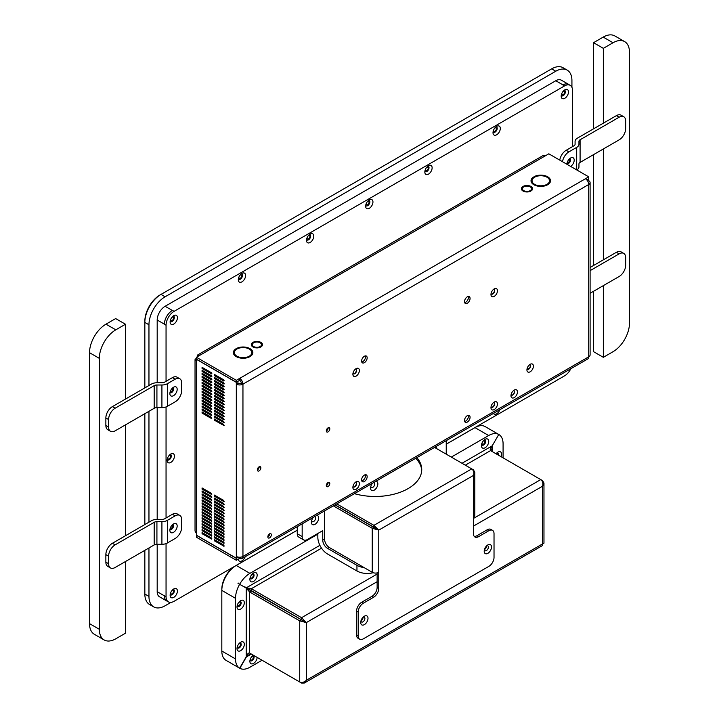 <?xml version="1.0" encoding="UTF-8"?>
<svg xmlns="http://www.w3.org/2000/svg" width="719" height="719" viewBox="0 0 719 719"><rect width="100%" height="100%" fill="white"/><g stroke="black" fill="none" stroke-linecap="round" stroke-linejoin="round"><path stroke-width="1.08" d="M105.864 562.15L108.596 563.723A9.239 5.339 120 0 0 110.51 567.956L107.778 566.374A9.239 5.339 -60 0 1 105.864 562.15L105.864 554.601A9.239 5.339 -60 0 1 112.398 543.285L151.448 520.736A7.729 4.467 180 0 1 156.922 519.424L161.919 519.424A3.865 2.229 -0 0 0 164.651 518.776L172.416 514.283A9.239 5.339 -60 0 1 177.045 513.833L179.777 515.406A9.239 5.339 120 0 0 175.157 515.865L172.416 514.283M125.466 424.875L125.466 535.736M105.864 425.486L108.596 427.068A9.239 5.339 120 0 0 110.51 431.301L107.778 429.719A9.239 5.339 -60 0 1 105.864 425.486L105.864 417.946A9.239 5.339 -60 0 1 112.398 406.621L151.448 384.081A7.729 4.467 180 0 1 156.922 382.769L161.919 382.769A3.865 2.229 -0 0 0 164.651 382.113L172.416 377.628A9.239 5.339 -60 0 1 177.045 377.169L179.777 378.751A9.239 5.339 120 0 0 175.157 379.21L172.416 377.628M115.795 329.832A23.287 13.445 120 0 0 99.33 358.35L89.524 352.687A23.287 13.445 -60 0 1 105.99 324.17L115.795 329.832L125.466 324.242L125.466 399.081M99.33 358.35L99.33 629.287A23.287 13.445 120 0 0 104.147 639.946A23.287 13.445 120 0 0 115.795 638.796L125.466 633.205L125.466 561.53M125.466 324.242L115.66 318.58L105.99 324.17M104.147 639.946L94.351 634.284A23.287 13.445 -60 0 1 89.524 623.625L99.33 629.287M89.524 352.687L89.524 623.625M110.51 431.301A9.239 5.339 120 0 0 115.13 430.843L154.181 408.293A3.865 2.229 180 0 1 156.922 407.637L161.919 407.637A7.729 4.467 -0 0 0 167.383 406.334L175.157 401.849A9.239 5.339 120 0 0 181.691 390.525L181.691 382.984A9.239 5.339 120 0 0 179.777 378.751M112.398 406.621L115.13 408.203L154.181 385.654A3.865 2.229 180 0 1 156.922 384.998L161.919 384.998A7.729 4.467 -0 0 0 167.383 383.694L175.157 379.21M177.171 389.365A5.159 2.975 120 0 0 173.971 387.029A5.159 2.975 120 0 0 169.9 394.075A5.159 2.975 120 0 0 173.746 395.54A5.159 2.975 120 0 0 177.171 389.365M108.596 427.068L108.596 419.519L105.864 417.946M115.13 408.203A9.239 5.339 120 0 0 108.596 419.519M169.999 392.412A2.759 1.6 120 0 0 172.74 388.763A2.759 1.6 120 0 0 172.578 387.945M169.972 392.565A2.759 1.6 120 0 0 170.187 392.736A2.759 1.6 120 0 0 172.317 391.999A2.759 1.6 120 0 0 173.531 389.222A2.759 1.6 120 0 0 172.955 387.954A2.759 1.6 120 0 0 172.686 387.847M110.51 567.956A9.239 5.339 120 0 0 115.13 567.498L154.181 544.948A3.865 2.229 180 0 1 156.922 544.292L161.919 544.292A7.729 4.467 -0 0 0 167.383 542.989L175.157 538.504A9.239 5.339 120 0 0 181.691 527.18L181.691 519.639A9.239 5.339 120 0 0 179.777 515.406M112.398 543.285L115.13 544.858L154.181 522.309A3.865 2.229 180 0 1 156.922 521.661L161.919 521.661A7.729 4.467 -0 0 0 167.383 520.349L175.157 515.865M177.171 526.02A5.159 2.975 120 0 0 173.971 523.693A5.159 2.975 120 0 0 169.9 530.739A5.159 2.975 120 0 0 173.746 532.204A5.159 2.975 120 0 0 177.171 526.02M108.596 563.723L108.596 556.182L105.864 554.601M115.13 544.858A9.239 5.339 120 0 0 108.596 556.182M169.999 529.067A2.759 1.6 120 0 0 172.74 525.418A2.759 1.6 120 0 0 172.578 524.609M169.972 529.22A2.759 1.6 120 0 0 170.187 529.4A2.759 1.6 120 0 0 172.317 528.654A2.759 1.6 120 0 0 173.531 525.877A2.759 1.6 120 0 0 172.955 524.609A2.759 1.6 120 0 0 172.686 524.511M474.225 536.374A7.28 4.197 120 0 0 476.958 535.7L478.593 536.644A7.28 4.197 -60 0 1 474.953 537.003A7.28 4.197 -60 0 1 473.444 533.678L473.444 475.448L474.801 472.257L473.444 469.866L472.985 470.136M377.133 572.908L377.133 587.396L378.769 588.34A7.28 4.197 -60 0 1 373.619 597.246L363.329 603.196A7.28 4.197 120 0 0 358.188 612.103L358.188 635.875A7.28 4.197 120 0 0 359.689 639.2A7.28 4.197 120 0 0 363.329 638.84L488.884 566.356A7.28 4.197 120 0 0 494.025 557.441L494.025 533.678A7.28 4.197 120 0 0 492.524 530.343A7.28 4.197 120 0 0 488.884 530.703L487.248 529.759A7.28 4.197 -60 0 1 490.888 529.4L492.524 530.343M333.328 505.852L372.235 528.303L373.862 527.36L378.769 530.11L378.769 588.34M364.362 624.631A5.159 2.975 120 0 0 367.984 617.873A5.159 2.975 120 0 0 363.571 616.767A5.159 2.975 120 0 0 360.803 621.576A5.159 2.975 120 0 0 364.362 624.631M487.85 553.333A5.159 2.975 120 0 0 491.481 546.575A5.159 2.975 120 0 0 487.069 545.469A5.159 2.975 120 0 0 484.291 550.278A5.159 2.975 120 0 0 487.85 553.333M478.593 536.644L488.884 530.703M324.557 510.912L324.557 539.115A6.929 3.999 -120 0 0 329.464 547.599L372.235 572.297A4.62 2.669 180 0 0 378.769 572.297M373.862 527.36L334.964 504.909M372.235 572.297L372.235 528.303L378.769 530.11L373.934 525.346L373.934 527.234L335.108 504.819M473.444 469.866L471.745 468.887C473.785 470.594 474.351 472.778 473.444 475.448L378.769 530.11M474.801 472.257L474.801 515.155A4.62 2.669 180 0 1 473.444 517.042M377.133 529.166L373.934 527.234M415.735 458.273A46.573 26.891 180 0 1 421.711 470.541M434.546 447.416L471.736 468.887L373.934 525.346L336.744 503.875M354.431 493.665A46.573 26.891 -0 0 0 421.738 469.597A46.573 26.891 -0 0 0 416.867 457.617M358.188 612.103L356.552 611.159L356.552 634.931L358.188 635.875M373.619 597.246L371.993 596.303L361.693 602.252L363.329 603.196M476.958 535.7L487.248 529.759M484.48 549.478A2.759 1.6 120 0 0 485.055 550.7A2.759 1.6 120 0 0 486.43 550.556A2.759 1.6 120 0 0 488.237 548.13A2.759 1.6 120 0 0 487.815 545.91A2.759 1.6 120 0 0 486.466 546.027M486.511 546A2.759 1.6 -60 0 1 484.561 549.478A2.759 1.6 -60 0 1 484.48 549.523M360.983 620.776A2.759 1.6 120 0 0 361.558 621.998A2.759 1.6 120 0 0 362.942 621.863A2.759 1.6 120 0 0 364.749 619.427A2.759 1.6 120 0 0 364.326 617.208A2.759 1.6 120 0 0 362.978 617.324M363.023 617.297A2.759 1.6 -60 0 1 361.073 620.776A2.759 1.6 -60 0 1 360.992 620.821M371.993 596.303A7.28 4.197 120 0 0 377.133 587.396M356.552 611.159A7.28 4.197 -60 0 1 361.693 602.252M359.689 639.2L358.062 638.256A7.28 4.197 -60 0 1 356.552 634.931M317.843 533.471L317.843 537.318A13.589 7.846 60 0 0 327.451 553.954L356.957 570.994L356.957 565.332L327.451 548.3A6.651 3.838 60 0 1 322.75 540.149L324.557 539.106M297.262 526.676L297.262 533.75A7.28 4.197 120 0 0 298.771 537.084L303.67 539.915A7.28 4.197 120 0 0 307.31 539.556L322.75 530.64L322.75 540.149M356.957 565.332A14.551 8.403 -0 0 0 364.084 567.588M373.188 572.719A14.551 8.403 180 0 1 356.957 570.994M446.202 454.138A7.28 4.197 120 0 0 446.238 453.401L446.238 440.657M302.169 523.845L302.169 536.581A7.28 4.197 120 0 0 303.67 539.915M313.277 517.428A5.159 2.975 120 0 0 311.471 521.257A5.159 2.975 120 0 0 315.03 524.322A5.159 2.975 120 0 0 318.562 519.109A5.159 2.975 120 0 0 316.782 515.406M436.927 448.791A5.159 2.975 120 0 0 435.13 447.074M372.451 483.258A5.159 2.975 120 0 0 370.644 487.096A5.159 2.975 120 0 0 374.204 490.16A5.159 2.975 120 0 0 377.736 484.948A5.159 2.975 120 0 0 375.956 481.245M370.833 486.296A2.759 1.6 120 0 0 371.399 487.518A2.759 1.6 120 0 0 372.784 487.383A2.759 1.6 120 0 0 374.59 484.948A2.759 1.6 120 0 0 374.168 482.737A2.759 1.6 120 0 0 373.592 482.602M311.66 520.457A2.759 1.6 120 0 0 312.226 521.679A2.759 1.6 120 0 0 313.61 521.545A2.759 1.6 120 0 0 315.416 519.109A2.759 1.6 120 0 0 314.994 516.898A2.759 1.6 120 0 0 314.419 516.772M297.262 530.218L236.227 565.458A20.375 11.765 120 0 0 221.82 590.416L221.82 651.019A20.375 11.765 120 0 0 226.036 660.348L238.079 667.295A20.375 11.765 120 0 1 237.989 667.241L239.643 668.203L246.213 656.833C247.318 654.011 248.415 652.735 249.52 653.005L249.52 591.89L251.183 590.937L246.213 588.07L249.52 591.89L299.724 620.874L306.348 622.582L301.567 617.693L251.362 588.708L251.362 590.623L244.757 586.803M462.011 463.27L492.209 445.825L498.779 434.465L492.209 445.825C490.322 448.198 489.765 449.788 490.556 450.615L540.76 479.591C542.665 481.047 543.276 483.24 542.593 486.188L543.968 483.069L542.593 480.66L540.769 479.6M253.528 581.437A5.159 2.975 120 0 0 257.15 574.679A5.159 2.975 120 0 0 252.746 573.573A5.159 2.975 120 0 0 249.969 578.382A5.159 2.975 120 0 0 253.528 581.437M485.082 447.757A5.159 2.975 120 0 0 488.704 440.999A5.159 2.975 120 0 0 484.291 439.884A5.159 2.975 120 0 0 481.514 444.693A5.159 2.975 120 0 0 485.082 447.757M317.843 534.154L249.924 573.367A20.375 11.765 120 0 0 239.831 583.963M446.238 444.207L474.98 427.616A20.375 11.765 120 0 1 485.172 426.601L497.206 433.557A20.375 11.765 120 0 1 497.305 433.611L498.779 434.465A20.375 11.765 120 0 0 488.677 435.525L451.316 457.095M498.779 434.465L497.117 433.503A20.375 11.765 120 0 1 497.206 433.557M238.079 667.295A20.375 11.765 120 0 0 238.169 667.349L239.831 668.302L246.392 656.941L251.362 654.065L249.223 654.515L246.213 656.833L246.213 588.07L237.989 583.325A20.375 11.765 120 0 1 238.169 583.01M239.643 584.277A20.375 11.765 120 0 0 235.517 598.325L235.517 658.928A20.375 11.765 120 0 0 239.643 668.203M240.667 609.065A5.159 2.975 120 0 0 244.289 602.306A5.159 2.975 120 0 0 239.876 601.201A5.159 2.975 120 0 0 237.099 606.009A5.159 2.975 120 0 0 240.667 609.065M240.667 650.659A5.159 2.975 120 0 0 244.289 643.9A5.159 2.975 120 0 0 239.876 642.786A5.159 2.975 120 0 0 237.099 647.594A5.159 2.975 120 0 0 240.667 650.659M239.831 668.302A20.375 11.765 120 0 0 249.924 667.241L262.058 660.24M253.268 655.171A5.159 2.975 120 0 0 252.746 655.566A5.159 2.975 120 0 0 249.969 660.375A5.159 2.975 120 0 0 253.528 663.43A5.159 2.975 120 0 0 257.168 657.418M503.084 457.85L503.084 443.839A20.375 11.765 120 0 0 498.959 434.564M501.071 456.682A5.159 2.975 120 0 0 500.9 452.152A5.159 2.975 120 0 0 497.162 452.655A5.159 2.975 120 0 0 496.065 453.788M319.883 545.326L246.392 587.756L251.362 588.708L321.537 548.193M377.133 581.716L306.348 622.582L251.362 590.623M251.183 590.937L304.694 621.62M251.362 654.065L301.567 683.05L304.335 683.032L306.348 680.282C304.146 682.34 301.935 682.915 299.724 681.989L249.52 653.005M543.968 483.069L543.968 543.187L542.593 543.888L542.665 545.433L304.335 683.032M492.398 445.933L491.706 449.6L492.389 451.667L492.398 445.933M235.517 598.325L221.82 590.416L221.82 589.221A18.919 10.92 -60 0 1 235.194 566.051L236.227 565.458L235.194 566.051L236.227 565.458L249.924 573.367M498.141 454.992A2.759 1.6 120 0 0 497.782 453.042M498.375 455.127A2.759 1.6 120 0 0 497.908 453.105A2.759 1.6 120 0 0 496.559 453.222M250.607 660.716A2.759 1.6 120 0 0 251.866 660.518A2.759 1.6 120 0 0 253.645 658.2A2.759 1.6 120 0 0 253.367 655.953M250.149 659.575A2.759 1.6 120 0 0 250.724 660.797A2.759 1.6 120 0 0 252.108 660.662A2.759 1.6 120 0 0 253.915 658.227A2.759 1.6 120 0 0 253.492 656.007A2.759 1.6 120 0 0 252.144 656.123M237.746 647.945A2.759 1.6 120 0 0 239.005 647.747A2.759 1.6 120 0 0 240.775 645.419A2.759 1.6 120 0 0 240.497 643.172M237.288 646.794A2.759 1.6 120 0 0 237.863 648.017A2.759 1.6 120 0 0 239.238 647.882A2.759 1.6 120 0 0 241.045 645.446A2.759 1.6 120 0 0 240.622 643.235A2.759 1.6 120 0 0 239.283 643.352M237.746 606.351A2.759 1.6 120 0 0 239.005 606.153A2.759 1.6 120 0 0 240.775 603.825A2.759 1.6 120 0 0 240.497 601.587M237.288 605.209A2.759 1.6 120 0 0 237.863 606.432A2.759 1.6 120 0 0 239.238 606.297A2.759 1.6 120 0 0 241.045 603.861A2.759 1.6 120 0 0 240.622 601.641A2.759 1.6 120 0 0 239.283 601.758M250.607 578.723A2.759 1.6 120 0 0 251.866 578.525A2.759 1.6 120 0 0 253.645 576.198A2.759 1.6 120 0 0 253.367 573.96M250.149 577.582A2.759 1.6 120 0 0 250.724 578.804A2.759 1.6 120 0 0 252.108 578.66A2.759 1.6 120 0 0 253.915 576.234A2.759 1.6 120 0 0 253.492 574.014A2.759 1.6 120 0 0 252.144 574.13M482.161 445.043A2.759 1.6 120 0 0 483.42 444.845A2.759 1.6 120 0 0 485.19 442.518A2.759 1.6 120 0 0 484.912 440.271M481.703 443.893A2.759 1.6 120 0 0 482.278 445.115A2.759 1.6 120 0 0 483.653 444.98A2.759 1.6 120 0 0 485.46 442.545A2.759 1.6 120 0 0 485.037 440.334A2.759 1.6 120 0 0 483.698 440.45M482.107 442.823A1.968 1.132 120 0 0 482.44 444.288A1.968 1.132 120 0 0 483.95 443.767A1.968 1.132 120 0 0 484.813 441.781A1.968 1.132 120 0 0 484.408 440.882A1.968 1.132 120 0 0 482.961 441.331M250.554 576.503A1.968 1.132 120 0 0 250.886 577.977A1.968 1.132 120 0 0 252.405 577.447A1.968 1.132 120 0 0 253.259 575.47A1.968 1.132 120 0 0 252.854 574.571A1.968 1.132 120 0 0 251.416 575.02M237.692 604.131A1.968 1.132 120 0 0 238.025 605.605A1.968 1.132 120 0 0 239.535 605.074A1.968 1.132 120 0 0 240.398 603.097A1.968 1.132 120 0 0 239.993 602.198A1.968 1.132 120 0 0 238.546 602.648M237.692 645.725A1.968 1.132 120 0 0 238.025 647.199A1.968 1.132 120 0 0 239.535 646.669A1.968 1.132 120 0 0 240.398 644.691A1.968 1.132 120 0 0 239.993 643.784A1.968 1.132 120 0 0 238.546 644.233M250.554 658.496A1.968 1.132 120 0 0 250.886 659.97A1.968 1.132 120 0 0 252.405 659.44A1.968 1.132 120 0 0 253.259 657.463A1.968 1.132 120 0 0 252.854 656.564A1.968 1.132 120 0 0 251.416 657.013M497.674 454.723A1.968 1.132 120 0 0 497.674 454.561A1.968 1.132 120 0 0 497.269 453.653A1.968 1.132 120 0 0 496.146 453.842M619.14 117.215L580.089 139.765L580.089 162.404L619.14 139.854A9.239 5.339 120 0 0 625.674 128.53L625.674 120.99A9.239 5.339 120 0 0 623.759 116.757A9.239 5.339 120 0 0 619.14 117.215L616.408 115.633L577.348 138.183A7.729 4.467 -0 0 0 575.083 141.337L575.083 144.222A3.865 2.229 180 0 1 573.951 145.804L566.186 150.289L568.918 151.871A9.239 5.339 120 0 0 562.501 161.703M580.089 139.765A3.865 2.229 -0 0 0 578.957 141.337L578.957 144.222A7.729 4.467 180 0 1 576.692 147.386L568.918 151.871M580.089 162.404A3.865 2.229 -0 0 0 578.957 163.977L578.957 166.862A7.729 4.467 180 0 1 576.791 169.963M570.634 166.404A5.159 2.975 120 0 0 574.193 160.355A5.159 2.975 120 0 0 571.003 157.812A5.159 2.975 120 0 0 566.905 164.256M567.03 163.186A2.759 1.6 120 0 0 569.196 161.46A2.759 1.6 120 0 0 569.61 158.728M559.768 160.13A9.239 5.339 -60 0 1 566.186 150.289M616.408 115.633A9.239 5.339 -60 0 1 621.027 115.175L623.759 116.757M567.003 163.339A2.759 1.6 120 0 0 567.228 163.51A2.759 1.6 120 0 0 569.987 161.919A2.759 1.6 120 0 0 569.987 158.728A2.759 1.6 120 0 0 569.727 158.62M590.101 293.271L619.14 276.509A9.239 5.339 120 0 0 625.674 265.194L625.674 257.645A9.239 5.339 120 0 0 623.759 253.412A9.239 5.339 120 0 0 619.14 253.87L616.408 252.297L603.34 259.838L603.34 148.977M616.408 252.297A9.239 5.339 -60 0 1 621.027 251.839L623.759 253.412M603.34 123.183L603.34 48.344L613.01 42.763A23.287 13.445 120 0 1 624.649 41.612A23.287 13.445 120 0 1 629.476 52.271L629.476 323.208A23.287 13.445 120 0 1 613.01 351.726L603.34 357.316L603.34 285.632M603.34 48.344L593.534 42.691L603.205 37.1A23.287 13.445 -60 0 1 614.853 35.95L624.649 41.612M603.34 357.316L593.534 351.654L593.534 291.294M593.534 265.5L593.534 154.639M593.534 128.845L593.534 42.691M619.14 253.87L590.101 270.641M603.34 259.838L590.101 267.477M202.075 533.705L211.701 539.088L211.332 537.866L202.075 532.518L202.075 533.705L203.1 533.112M214.424 537.866L224.049 543.249L223.681 542.018L214.424 536.671L214.424 537.866L215.448 537.264M214.424 531.916L224.049 537.3L223.681 536.077L214.424 530.73L214.424 531.916L215.448 531.323M202.075 527.764L211.701 533.147L211.332 531.916L202.075 526.569L202.075 527.764L203.1 527.171M202.075 521.823L211.701 527.207L211.332 525.975L202.075 520.628L202.075 521.823L203.1 521.221M202.075 518.848L211.701 524.232L211.332 523.01L202.075 517.662L202.075 518.848L203.1 518.255M214.424 523.01L224.049 528.393L223.681 527.171L214.424 521.823L214.424 523.01L215.448 522.416M202.075 512.908L211.701 518.291L211.332 517.069L202.075 511.721L202.075 512.908L203.1 512.314M202.075 509.933L211.701 515.316L211.332 514.094L202.075 508.746L202.075 509.933L203.1 509.34M214.424 511.128L224.049 516.512L223.681 515.28L214.424 509.933L214.424 511.128L215.448 510.526M202.075 501.026L211.701 506.41L211.332 505.178L202.075 499.84L202.075 501.026L203.1 500.433M214.424 505.178L224.049 510.562L223.681 509.34L214.424 503.992L214.424 505.178L215.448 504.585M214.424 502.213L224.049 507.596L223.681 506.374L214.424 501.026L214.424 502.213L215.448 501.619M202.075 492.111L211.701 497.494L211.332 496.272L202.075 490.924L202.075 492.111L203.1 491.517M214.424 496.272L224.049 501.655L223.681 500.433L214.424 495.085L214.424 496.272L215.448 495.679M202.075 407.143L211.701 412.526L211.332 411.304L202.075 405.956L202.075 407.143L203.1 406.55M203.1 409.524L202.075 410.118L202.075 408.931L211.332 414.279L211.332 415.465L211.844 415.169M202.075 410.118L211.332 415.465M214.424 419.033L214.424 420.22L224.049 425.603L223.681 424.381L214.424 419.033M203.1 412.49L202.075 413.083L202.075 411.897L211.332 417.245L211.332 418.431L211.844 418.134M202.075 413.083L211.332 418.431M236.317 556.443L236.317 384.144A4.682 2.705 -0 0 0 242.95 384.144L241.287 383.182A2.346 1.357 -0 0 1 237.98 383.182L236.317 384.144L236.317 382.355L196.413 359.32L196.413 535.188L236.317 558.232L236.317 556.443A4.682 2.705 180 0 0 242.95 556.443L588.726 356.813A4.682 2.705 60 0 1 587.756 358.961L241.979 558.591A4.682 2.705 -120 0 0 242.95 556.443L242.95 384.144A4.682 2.705 -120 0 0 239.634 378.401L236.317 380.315L196.413 357.271L199.72 355.357L197.743 354.916L197.141 356.849M214.424 416.058L214.424 417.245L224.049 422.628L223.681 421.406L214.424 416.058M215.448 413.686L214.424 414.279L214.424 413.083L223.681 418.431L223.681 419.626L224.193 419.33M214.424 414.279L223.681 419.626M203.1 403.584L202.075 404.177L202.075 402.991L211.332 408.338L211.332 409.524L211.844 409.228M202.075 404.177L211.332 409.524M215.448 410.711L214.424 411.304L214.424 410.118L223.681 415.465L223.681 416.652L224.193 416.355M214.424 411.304L223.681 416.652M203.1 397.643L202.075 398.236L202.075 397.041L211.332 402.388L211.332 403.584L211.844 403.287M202.075 398.236L211.332 403.584M203.1 400.609L202.075 401.202L202.075 400.016L211.332 405.363L211.332 406.55L211.844 406.253M202.075 401.202L211.332 406.55M215.448 407.736L214.424 408.338L214.424 407.143L223.681 412.49L223.681 413.686L224.193 413.38M214.424 408.338L223.681 413.686M214.424 404.177L214.424 405.363L224.049 410.747L223.681 409.524L214.424 404.177M215.448 401.795L214.424 402.388L214.424 401.202L223.681 406.55L223.681 407.736L224.193 407.439M214.424 402.388L223.681 407.736M203.1 394.668L202.075 395.261L202.075 394.075L211.332 399.422L211.332 400.609L211.844 400.312M202.075 395.261L211.332 400.609M202.075 391.1L202.075 392.295L211.701 397.679L211.332 396.448L202.075 391.1M214.424 398.236L214.424 399.422L224.049 404.806L223.681 403.584L214.424 398.236M215.448 375.057L214.424 375.66L214.424 374.464L223.681 379.812L223.681 380.998L224.193 380.702M214.424 375.66L223.681 380.998M203.1 388.727L202.075 389.321L202.075 388.134L211.332 393.482L211.332 394.668L211.844 394.372M202.075 389.321L211.332 394.668M215.448 395.854L214.424 396.448L214.424 395.261L223.681 400.609L223.681 401.795L224.193 401.499M214.424 396.448L223.681 401.795M215.448 392.889L214.424 393.482L214.424 392.295L223.681 397.643L223.681 398.829L224.193 398.533M214.424 393.482L223.681 398.829M202.075 385.159L202.075 386.355L211.701 391.729L211.332 390.507L202.075 385.159M203.1 382.787L202.075 383.38L202.075 382.193L211.332 387.541L211.332 388.727L211.844 388.431M202.075 383.38L211.332 388.727M215.448 389.914L214.424 390.507L214.424 389.321L223.681 394.668L223.681 395.854L224.193 395.558M214.424 390.507L223.681 395.854M203.1 379.812L202.075 380.405L202.075 379.219L211.332 384.566L211.332 385.752L211.844 385.456M202.075 380.405L211.332 385.752M214.424 387.541L224.049 392.925L223.681 391.693L214.424 386.346L214.424 387.541L215.448 386.948M203.1 373.871L202.075 374.464L202.075 373.278L211.332 378.625L211.332 379.812L211.844 379.515M202.075 374.464L211.332 379.812M203.1 376.846L202.075 377.439L202.075 376.253L211.332 381.6L211.332 382.787L211.844 382.49M202.075 377.439L211.332 382.787M215.448 383.973L214.424 384.566L214.424 383.38L223.681 388.727L223.681 389.914L224.193 389.617M214.424 384.566L223.681 389.914M215.448 381.007L214.424 381.6L214.424 380.405L223.681 385.752L223.681 386.948L224.193 386.651M214.424 381.6L223.681 386.948M214.424 377.439L214.424 378.625L224.049 384.009L223.681 382.787L214.424 377.439M203.1 370.905L202.075 371.498L202.075 370.312L211.332 375.66L211.332 376.846L211.844 376.549M202.075 371.498L211.332 376.846M202.075 367.337L202.075 368.523L211.701 373.907L211.332 372.685L202.075 367.337M202.075 489.145L211.701 494.528L211.332 493.297L202.075 487.949L202.075 489.145L203.1 488.543M214.424 499.238L224.049 504.621L223.681 503.399L214.424 498.051L214.424 499.238L215.448 498.644M202.075 495.085L211.701 500.469L211.332 499.238L202.075 493.89L202.075 495.085L203.1 494.492M202.075 498.051L211.701 503.435L211.332 502.213L202.075 496.865L202.075 498.051L203.1 497.458M202.075 503.992L211.701 509.376L211.332 508.153L202.075 502.806L202.075 503.992L203.1 503.399M214.424 508.153L224.049 513.537L223.681 512.314L214.424 506.967L214.424 508.153L215.448 507.56M223.681 519.442L223.681 518.255L214.055 512.872L214.424 514.094L223.681 519.442L224.193 519.145M202.075 506.967L211.701 512.35L211.332 511.128L202.075 505.781L202.075 506.967L203.1 506.374M214.424 517.069L224.049 522.452L223.681 521.221L214.424 515.874L214.424 517.069L215.448 516.476M214.424 520.035L224.049 525.418L223.681 524.196L214.424 518.848L214.424 520.035L215.448 519.442M202.075 515.874L211.701 521.257L211.332 520.035L202.075 514.687L202.075 515.874L203.1 515.28M214.424 525.975L224.049 531.359L223.681 530.137L214.424 524.789L214.424 525.975L215.448 525.382M214.424 528.95L224.049 534.334L223.681 533.112L214.424 527.764L214.424 528.95L215.448 528.357M202.075 524.789L211.701 530.173L211.332 528.95L202.075 523.603L202.075 524.789L203.1 524.196M214.424 534.891L224.049 540.275L223.681 539.052L214.424 533.705L214.424 534.891L215.448 534.298M202.075 530.73L211.701 536.113L211.332 534.891L202.075 529.544L202.075 530.73L203.1 530.137M214.424 540.832L224.049 546.215L223.681 544.993L214.424 539.645L214.424 540.832L215.448 540.239M588.618 178.833L588.726 180.676L587.756 181.242M534.253 177.422A8.736 5.042 -0 0 0 532.042 180.775A8.736 5.042 -0 0 0 537.201 185.376A8.736 5.042 -0 0 0 546.575 184.54L547.303 184.954A9.751 5.626 180 0 1 536.805 185.915A9.751 5.626 180 0 1 531.026 180.775A9.751 5.626 180 0 1 533.525 177.009L534.253 177.422M530.568 190.382A4.584 2.651 -0 0 0 531.566 188.738A4.584 2.651 -0 0 0 528.968 186.347A4.584 2.651 -0 0 0 524.124 186.67L523.396 186.248A5.599 3.236 180 0 1 529.364 185.808A5.599 3.236 180 0 1 532.59 188.738A5.599 3.236 180 0 1 531.287 190.805L530.568 190.382M242.95 384.144L588.726 184.504A4.682 2.705 -0 0 0 590.101 182.59L590.101 354.898A4.682 2.705 180 0 1 588.726 356.813L588.726 184.504A4.682 2.705 60 0 0 585.419 178.761L588.726 176.847L548.822 153.812L199.72 355.357M252.594 342.595A5.599 3.236 -0 0 0 251.299 344.662A5.599 3.236 -0 0 0 254.526 347.592A5.599 3.236 -0 0 0 260.485 347.151L259.766 346.729A4.584 2.651 180 0 1 254.912 347.052A4.584 2.651 180 0 1 252.315 344.662A4.584 2.651 180 0 1 253.322 343.008L252.594 342.595L252.594 343.754M261.204 346.738A5.599 3.236 -0 0 0 262.507 344.662A5.599 3.236 -0 0 0 259.28 341.732A5.599 3.236 -0 0 0 253.313 342.181L254.041 342.595A4.584 2.651 180 0 1 258.894 342.28A4.584 2.651 180 0 1 261.482 344.662A4.584 2.651 180 0 1 260.485 346.315L261.204 346.738M250.356 356.39A9.751 5.626 -0 0 0 252.863 352.625A9.751 5.626 -0 0 0 247.075 347.484A9.751 5.626 -0 0 0 236.587 348.445L237.306 348.859A8.736 5.042 180 0 1 246.689 348.023A8.736 5.042 180 0 1 251.848 352.625A8.736 5.042 180 0 1 249.637 355.977L250.356 356.39M235.868 348.859A9.751 5.626 -0 0 0 233.36 352.625A9.751 5.626 -0 0 0 239.148 357.765A9.751 5.626 -0 0 0 249.637 356.813L248.918 356.39A8.736 5.042 180 0 1 239.535 357.226A8.736 5.042 180 0 1 234.376 352.625A8.736 5.042 180 0 1 236.587 349.272L235.868 348.859L235.868 349.811M523.405 187.084A4.584 2.651 -0 0 0 522.398 188.738A4.584 2.651 -0 0 0 524.996 191.119A4.584 2.651 -0 0 0 529.849 190.805L530.568 191.218A5.599 3.236 180 0 1 524.609 191.667A5.599 3.236 180 0 1 521.383 188.738A5.599 3.236 180 0 1 522.677 186.661L523.405 187.084M547.294 184.127A8.736 5.042 -0 0 0 549.505 180.775A8.736 5.042 -0 0 0 544.346 176.173A8.736 5.042 -0 0 0 534.972 177.009L534.244 176.586A9.751 5.626 180 0 1 544.741 175.625A9.751 5.626 180 0 1 550.52 180.775A9.751 5.626 180 0 1 548.022 184.54L547.294 184.127M252.72 353.586A9.751 5.626 -0 0 0 251.767 351.942M251.848 352.625L251.848 354.539A8.736 5.042 180 0 1 251.767 355.222M252.315 344.716A5.599 3.236 -0 0 0 251.551 345.623M586.776 179.894L588.726 178.761L588.726 176.847M196.413 357.271L196.413 359.185L236.317 382.229L239.634 380.315L239.634 378.401L585.419 178.761M262.255 345.623A5.599 3.236 -0 0 0 261.482 344.716M234.457 351.942A9.751 5.626 -0 0 0 233.504 353.586M234.457 355.222A8.736 5.042 180 0 1 234.376 354.539L234.376 352.625M531.566 188.791A5.599 3.236 180 0 1 532.339 189.69M521.635 189.69A5.599 3.236 180 0 1 522.398 188.791M532.042 180.775L532.042 182.689A8.736 5.042 -0 0 0 532.123 183.372M531.161 181.727A9.751 5.626 180 0 1 532.123 180.092M549.424 183.372A8.736 5.042 -0 0 0 549.505 182.689L549.505 180.775M549.424 180.092A9.751 5.626 180 0 1 550.386 181.727M326.309 430.978A2.472 1.429 120 0 0 326.399 430.933A2.472 1.429 120 0 0 328.143 427.796M257.348 469.965A2.472 1.429 120 0 0 257.438 469.911A2.472 1.429 120 0 0 259.182 466.784M267.845 536.958A2.472 1.429 120 0 0 267.935 536.913A2.472 1.429 120 0 0 269.679 533.777M326.309 485.649A2.472 1.429 120 0 0 326.399 485.595A2.472 1.429 120 0 0 328.143 482.458M511.416 395.082A2.472 1.429 120 0 0 512.566 394.92A2.472 1.429 120 0 0 514.157 392.817A2.472 1.429 120 0 0 513.878 390.803M527.36 369.278A2.472 1.429 120 0 0 528.51 369.108A2.472 1.429 120 0 0 530.101 367.005A2.472 1.429 120 0 0 529.822 365M353.299 486.916A2.615 1.51 120 0 0 354.467 486.718A2.615 1.51 120 0 0 356.139 484.534A2.615 1.51 120 0 0 355.905 482.404M491.392 407.197A2.615 1.51 120 0 0 492.56 406.999A2.615 1.51 120 0 0 494.232 404.815A2.615 1.51 120 0 0 493.989 402.676M491.392 294.017A2.615 1.51 120 0 0 492.56 293.819A2.615 1.51 120 0 0 494.232 291.635A2.615 1.51 120 0 0 493.989 289.505M353.299 373.736A2.615 1.51 120 0 0 354.467 373.547A2.615 1.51 120 0 0 356.139 371.355A2.615 1.51 120 0 0 355.905 369.224M464.681 421.487A3.928 2.265 120 0 0 465.633 421.127A3.928 2.265 120 0 0 468.249 415.312M361.774 480.903A3.928 2.265 120 0 0 362.727 480.544A3.928 2.265 120 0 0 365.333 474.729M361.774 362.07A3.928 2.265 120 0 0 362.727 361.711A3.928 2.265 120 0 0 365.333 355.896M464.681 302.654A3.928 2.265 120 0 0 465.633 302.295A3.928 2.265 120 0 0 468.249 296.48M328.053 431.885A2.472 1.429 120 0 0 329.67 429.71A2.472 1.429 120 0 0 329.293 427.724A2.472 1.429 120 0 0 326.821 429.153A2.472 1.429 120 0 0 326.821 432.011A2.472 1.429 120 0 0 328.053 431.885M259.092 470.873A2.472 1.429 120 0 0 260.709 468.689A2.472 1.429 120 0 0 260.332 466.712A2.472 1.429 120 0 0 257.851 468.141A2.472 1.429 120 0 0 257.851 470.999A2.472 1.429 120 0 0 259.092 470.873M269.589 537.866A2.472 1.429 120 0 0 271.207 535.691A2.472 1.429 120 0 0 270.829 533.705A2.472 1.429 120 0 0 268.349 535.134A2.472 1.429 120 0 0 268.349 537.992A2.472 1.429 120 0 0 269.589 537.866M328.053 486.547A2.472 1.429 120 0 0 329.67 484.372A2.472 1.429 120 0 0 329.293 482.386A2.472 1.429 120 0 0 326.821 483.815A2.472 1.429 120 0 0 326.821 486.673A2.472 1.429 120 0 0 328.053 486.547M514.22 397.598A4.584 2.651 120 0 0 517.464 391.981A4.584 2.651 120 0 0 514.22 390.111A4.584 2.651 120 0 0 510.975 395.729A4.584 2.651 120 0 0 514.22 397.598M530.164 371.795A4.584 2.651 120 0 0 533.408 366.178A4.584 2.651 120 0 0 530.164 364.308A4.584 2.651 120 0 0 526.928 369.917A4.584 2.651 120 0 0 530.164 371.795M356.13 489.279A4.584 2.651 120 0 0 359.365 483.671A4.584 2.651 120 0 0 356.13 481.793A4.584 2.651 120 0 0 352.885 487.41A4.584 2.651 120 0 0 356.13 489.279M494.214 409.56A4.584 2.651 120 0 0 497.458 403.943A4.584 2.651 120 0 0 494.214 402.074A4.584 2.651 120 0 0 490.969 407.691A4.584 2.651 120 0 0 494.214 409.56M494.214 296.381A4.584 2.651 120 0 0 497.458 290.764A4.584 2.651 120 0 0 494.214 288.894A4.584 2.651 120 0 0 490.969 294.511A4.584 2.651 120 0 0 494.214 296.381M356.13 376.109A4.584 2.651 120 0 0 359.365 370.492A4.584 2.651 120 0 0 356.13 368.622A4.584 2.651 120 0 0 352.885 374.231A4.584 2.651 120 0 0 356.13 376.109M467.296 422.089A3.928 2.265 120 0 0 469.858 418.629A3.928 2.265 120 0 0 469.255 415.474A3.928 2.265 120 0 0 465.328 417.748A3.928 2.265 120 0 0 465.328 422.278A3.928 2.265 120 0 0 467.296 422.089M364.38 481.505A3.928 2.265 120 0 0 366.951 478.036A3.928 2.265 120 0 0 366.348 474.891A3.928 2.265 120 0 0 362.421 477.164A3.928 2.265 120 0 0 362.421 481.694A3.928 2.265 120 0 0 364.38 481.505M364.38 362.673A3.928 2.265 120 0 0 366.951 359.203A3.928 2.265 120 0 0 366.348 356.058A3.928 2.265 120 0 0 362.421 358.332A3.928 2.265 120 0 0 362.421 362.861A3.928 2.265 120 0 0 364.38 362.673M467.296 303.256A3.928 2.265 120 0 0 469.858 299.796A3.928 2.265 120 0 0 469.255 296.641A3.928 2.265 120 0 0 465.328 298.915A3.928 2.265 120 0 0 465.328 303.445A3.928 2.265 120 0 0 467.296 303.256M237.98 383.182L237.863 381.34M236.317 558.232L237.98 557.063M590.101 182.59A4.682 2.705 -0 0 0 588.726 180.676M586.965 179.786L587.072 180.235M239.634 557.243L239.634 558.357A4.682 2.705 -120 0 0 241.979 558.591M239.634 558.357L236.317 560.272L196.413 537.228L196.521 535.251M528.456 369.135L527.162 368.389M527.324 367.885L528.932 368.811M326.92 483.653L327.729 484.121M238.42 557.144L236.317 558.357L196.413 535.322M241.287 383.182A2.346 1.357 -120 0 0 239.634 380.315M197.743 354.916L542.8 155.699L545.505 155.726M531.727 180.586L531.727 182.878M531.727 188.926L531.727 190.454M196.413 533.408L195.038 531.071L195.038 359.608L196.413 361.1M196.413 358.116L195.038 359.608M259.766 347.448L259.766 346.729M248.918 357.145L248.918 356.39M529.849 191.515L529.849 190.805M522.677 187.83L522.677 186.661M546.575 185.295L546.575 184.54M533.525 177.961L533.525 177.009M352.984 373.26A2.615 1.51 120 0 0 353.424 373.826A2.615 1.51 120 0 0 354.737 373.7A2.615 1.51 120 0 0 356.453 371.39A2.615 1.51 120 0 0 356.049 369.296A2.615 1.51 120 0 0 355.33 369.189M491.068 293.541A2.615 1.51 120 0 0 491.517 294.107A2.615 1.51 120 0 0 492.821 293.972A2.615 1.51 120 0 0 494.537 291.671A2.615 1.51 120 0 0 494.133 289.568A2.615 1.51 120 0 0 493.423 289.469M491.068 406.711A2.615 1.51 120 0 0 491.517 407.278A2.615 1.51 120 0 0 492.821 407.152A2.615 1.51 120 0 0 494.537 404.842A2.615 1.51 120 0 0 494.133 402.748A2.615 1.51 120 0 0 493.423 402.64M352.984 486.439A2.615 1.51 120 0 0 353.424 487.006A2.615 1.51 120 0 0 354.737 486.88A2.615 1.51 120 0 0 356.453 484.57A2.615 1.51 120 0 0 356.049 482.467A2.615 1.51 120 0 0 355.33 482.368M527.045 368.856A2.472 1.429 120 0 0 527.44 369.332A2.472 1.429 120 0 0 528.672 369.207A2.472 1.429 120 0 0 530.289 367.023A2.472 1.429 120 0 0 529.912 365.045A2.472 1.429 120 0 0 529.301 364.937M511.101 394.659A2.472 1.429 120 0 0 511.497 395.135A2.472 1.429 120 0 0 512.728 395.01A2.472 1.429 120 0 0 514.346 392.835A2.472 1.429 120 0 0 513.968 390.848A2.472 1.429 120 0 0 513.357 390.741M236.317 382.229L236.317 380.315M236.317 558.357L236.317 560.272M587.072 179.849L588.726 178.896M237.98 381.403L236.317 382.355M571.929 87.323L571.929 80.564A22.846 13.194 120 0 0 567.192 70.111L563.076 67.73A22.846 13.194 120 0 0 551.653 68.862L161.002 294.404A22.846 13.194 120 0 0 144.843 322.391L144.843 387.892M567.192 70.111A22.846 13.194 120 0 0 555.769 71.235L165.118 296.776L161.002 294.404L159.969 294.997A21.39 12.349 -60 0 0 144.843 321.204L144.843 322.391L148.959 324.763L148.959 385.519M144.843 413.686L144.843 524.546M144.843 550.341L144.843 594.038A22.846 13.194 120 0 0 149.57 604.499L153.686 606.881A22.846 13.194 120 0 0 165.118 605.749L170.969 602.369M569.124 84.734A11.207 6.471 120 0 0 568.576 84.348A11.207 6.471 120 0 0 562.968 84.905L564.523 85.921L174.079 311.345A11.351 6.552 120 0 0 166.053 325.249L166.053 381.304M568.576 84.348L561.368 80.186A11.207 6.471 120 0 0 555.769 80.744L165.118 306.285A11.207 6.471 120 0 0 157.191 320.009L157.191 382.769M164.399 324.287A11.351 6.552 120 0 1 172.425 310.383L172.317 310.446A11.207 6.471 120 0 0 164.399 324.17L166.053 325.249M166.053 543.6L166.053 596.662A11.351 6.552 120 0 0 168.399 601.857L166.745 600.904A11.351 6.552 120 0 1 164.399 595.7L164.399 595.826A11.207 6.471 120 0 0 166.718 600.949A11.207 6.471 120 0 0 167.329 601.237M157.191 544.292L157.191 591.665A11.207 6.471 120 0 0 159.51 596.797L166.718 600.949M157.191 407.637L157.191 519.424M148.959 547.968L148.959 596.419A22.846 13.194 120 0 0 153.686 606.881M165.118 296.776A22.846 13.194 120 0 0 148.959 324.763M148.959 411.313L148.959 522.174M572.549 146.613L572.549 90.558A11.351 6.552 120 0 0 570.203 85.354L568.54 84.402A11.351 6.552 120 0 0 562.869 84.968M366.331 203.378A1.968 1.132 120 0 0 366.663 204.843A1.968 1.132 120 0 0 368.631 203.711A1.968 1.132 120 0 0 368.631 201.437A1.968 1.132 120 0 0 367.643 201.536A1.968 1.132 120 0 0 367.193 201.886M368.694 200.295A3.119 1.798 -60 0 1 369.782 202.533A3.119 1.798 -60 0 1 367.643 205.688A3.119 1.798 -60 0 1 365.71 205.472M493.683 129.851A1.968 1.132 120 0 0 494.016 131.316A1.968 1.132 120 0 0 495.984 130.184A1.968 1.132 120 0 0 495.984 127.91A1.968 1.132 120 0 0 494.996 128.009A1.968 1.132 120 0 0 494.546 128.359M496.047 126.769A3.119 1.798 -60 0 1 497.135 129.007A3.119 1.798 -60 0 1 494.996 132.161A3.119 1.798 -60 0 1 493.063 131.945M425.504 169.208A1.968 1.132 120 0 0 425.837 170.682A1.968 1.132 120 0 0 427.805 169.549A1.968 1.132 120 0 0 427.805 167.275A1.968 1.132 120 0 0 426.816 167.374A1.968 1.132 120 0 0 426.367 167.725M427.868 166.134A3.119 1.798 -60 0 1 428.955 168.372A3.119 1.798 -60 0 1 426.816 171.526A3.119 1.798 -60 0 1 424.884 171.311M307.157 237.54A1.968 1.132 120 0 0 307.489 239.014A1.968 1.132 120 0 0 309.458 237.872A1.968 1.132 120 0 0 309.458 235.598A1.968 1.132 120 0 0 308.469 235.697A1.968 1.132 120 0 0 308.02 236.048M309.521 234.457A3.119 1.798 -60 0 1 310.608 236.695A3.119 1.798 -60 0 1 308.469 239.849A3.119 1.798 -60 0 1 306.537 239.643M238.978 276.905A1.968 1.132 120 0 0 239.31 278.37A1.968 1.132 120 0 0 241.278 277.237A1.968 1.132 120 0 0 241.278 274.964A1.968 1.132 120 0 0 240.29 275.062A1.968 1.132 120 0 0 239.84 275.413M241.341 273.822A3.119 1.798 -60 0 1 242.429 276.06A3.119 1.798 -60 0 1 240.29 279.215A3.119 1.798 -60 0 1 238.357 278.999M170.798 319.119A1.968 1.132 120 0 0 171.131 320.584A1.968 1.132 120 0 0 173.099 319.452A1.968 1.132 120 0 0 173.099 317.178A1.968 1.132 120 0 0 172.111 317.277A1.968 1.132 120 0 0 171.661 317.627M173.162 316.036A3.119 1.798 -60 0 1 174.25 318.274A3.119 1.798 -60 0 1 172.111 321.429A3.119 1.798 -60 0 1 170.178 321.213M167.815 457.5A1.968 1.132 120 0 0 168.147 458.965A1.968 1.132 120 0 0 170.115 457.832A1.968 1.132 120 0 0 170.115 455.558A1.968 1.132 120 0 0 169.127 455.657A1.968 1.132 120 0 0 168.677 456.008M170.178 454.417A3.119 1.798 -60 0 1 171.266 456.655A3.119 1.798 -60 0 1 169.127 459.809A3.119 1.798 -60 0 1 167.185 459.594M239.804 558.456A3.119 1.798 -60 0 1 239.328 558.537M561.863 93.335A1.968 1.132 120 0 0 562.195 94.809A1.968 1.132 120 0 0 564.163 93.677A1.968 1.132 120 0 0 564.163 91.403A1.968 1.132 120 0 0 563.175 91.493A1.968 1.132 120 0 0 562.725 91.852M564.226 90.261A3.119 1.798 -60 0 1 565.314 92.499A3.119 1.798 -60 0 1 563.175 95.654A3.119 1.798 -60 0 1 561.242 95.438M170.798 592.429A1.968 1.132 120 0 0 171.131 593.903A1.968 1.132 120 0 0 173.099 592.771A1.968 1.132 120 0 0 173.099 590.497A1.968 1.132 120 0 0 172.111 590.587A1.968 1.132 120 0 0 171.661 590.946M173.162 589.355A3.119 1.798 -60 0 1 174.25 591.593A3.119 1.798 -60 0 1 172.111 594.748A3.119 1.798 -60 0 1 170.178 594.532M173.773 597.363A5.159 2.975 120 0 0 177.413 591.315A5.159 2.975 120 0 0 174.223 588.717A5.159 2.975 120 0 0 170.151 595.763A5.159 2.975 120 0 0 173.773 597.363M564.837 98.269A5.159 2.975 120 0 0 568.477 92.221A5.159 2.975 120 0 0 565.287 89.623A5.159 2.975 120 0 0 561.215 96.67A5.159 2.975 120 0 0 564.837 98.269M493.432 413.416A5.159 2.975 120 0 0 496.658 413.802A5.159 2.975 120 0 0 499.885 409.695M238.322 559.121A5.159 2.975 120 0 0 238.331 559.247A5.159 2.975 120 0 0 241.952 560.856A5.159 2.975 120 0 0 245.179 556.749M170.789 462.434A5.159 2.975 120 0 0 174.429 456.376A5.159 2.975 120 0 0 171.239 453.779A5.159 2.975 120 0 0 167.168 460.825A5.159 2.975 120 0 0 170.789 462.434M173.773 324.053A5.159 2.975 120 0 0 177.413 317.996A5.159 2.975 120 0 0 174.223 315.398A5.159 2.975 120 0 0 170.151 322.445A5.159 2.975 120 0 0 173.773 324.053M241.952 281.839A5.159 2.975 120 0 0 245.592 275.781A5.159 2.975 120 0 0 242.402 273.184A5.159 2.975 120 0 0 238.331 280.23A5.159 2.975 120 0 0 241.952 281.839M310.132 242.474A5.159 2.975 120 0 0 313.772 236.416A5.159 2.975 120 0 0 310.581 233.828A5.159 2.975 120 0 0 306.51 240.874A5.159 2.975 120 0 0 310.132 242.474M428.479 174.142A5.159 2.975 120 0 0 432.119 168.093A5.159 2.975 120 0 0 428.928 165.496A5.159 2.975 120 0 0 424.857 172.542A5.159 2.975 120 0 0 428.479 174.142M496.658 134.786A5.159 2.975 120 0 0 500.298 128.728A5.159 2.975 120 0 0 497.108 126.131A5.159 2.975 120 0 0 493.036 133.177A5.159 2.975 120 0 0 496.658 134.786M369.305 208.312A5.159 2.975 120 0 0 372.945 202.255A5.159 2.975 120 0 0 369.755 199.657A5.159 2.975 120 0 0 365.683 206.704A5.159 2.975 120 0 0 369.305 208.312M570.203 85.354A11.351 6.552 120 0 0 564.523 85.921M166.053 406.945L166.053 517.968M168.399 601.857A11.351 6.552 120 0 0 174.079 601.291L297.262 530.173M446.238 444.162L564.523 375.875A11.351 6.552 120 0 0 570.814 368.739M167.383 406.334L167.383 383.694M161.919 407.637L161.919 384.998M156.922 407.637L156.922 384.998M154.181 408.293L154.181 385.654M167.383 542.989L167.383 520.349M161.919 544.292L161.919 521.661M156.922 544.292L156.922 521.661M154.181 544.948L154.181 522.309M327.451 548.3L329.077 547.366M297.262 533.75L302.169 536.581M540.76 479.591L473.444 518.453M377.133 574.059L301.567 617.693L301.567 619.607M490.556 450.615L465.319 465.184M474.98 427.616L488.677 435.525M221.82 651.019L235.517 658.928M306.348 622.582L306.348 680.282L542.593 543.888L542.593 486.188L473.444 526.11M299.724 681.989L299.724 620.874L301.378 619.922M301.567 683.05L301.567 682.466M542.593 480.66L542.09 480.948M576.692 147.386L576.692 169.9M613.01 42.763L603.205 37.1M223.681 425.567L224.193 425.271M215.448 419.626L214.424 420.22M223.681 422.592L224.193 422.296M215.448 416.652L214.424 417.245M211.332 412.49L211.844 412.194M223.681 410.711L224.193 410.414M215.448 404.77L214.424 405.363M211.332 397.643L211.844 397.346M203.1 391.693L202.075 392.295M223.681 404.77L224.193 404.473M215.448 398.829L214.424 399.422M211.332 391.693L211.844 391.397M203.1 385.752L202.075 386.355M223.681 392.889L224.193 392.592M223.681 383.973L224.193 383.676M215.448 378.032L214.424 378.625M211.332 373.871L211.844 373.574M203.1 367.93L202.075 368.523M211.332 494.492L211.844 494.187M223.681 501.619L224.193 501.323M223.681 504.585L224.193 504.289M211.332 497.458L211.844 497.162M211.332 500.433L211.844 500.136M223.681 507.56L224.193 507.263M211.332 503.399L211.844 503.102M223.681 510.526L224.193 510.229M211.332 509.34L211.844 509.043M211.332 506.374L211.844 506.077M223.681 513.501L224.193 513.204M223.681 516.476L224.193 516.179M215.448 513.501L214.424 514.094M211.332 512.314L211.844 512.018M211.332 515.28L211.844 514.984M223.681 522.416L224.193 522.12M211.332 518.255L211.844 517.959M223.681 525.382L224.193 525.086M223.681 528.357L224.193 528.061M211.332 521.221L211.844 520.924M211.332 524.196L211.844 523.899M223.681 531.323L224.193 531.026M211.332 527.171L211.844 526.874M223.681 534.298L224.193 534.001M211.332 533.112L211.844 532.815M211.332 530.137L211.844 529.84M223.681 537.264L224.193 536.967M223.681 540.239L224.193 539.942M223.681 543.213L224.193 542.908M211.332 536.077L211.844 535.781M211.332 539.052L211.844 538.756M223.681 546.179L224.193 545.883M555.769 80.744L562.968 84.905M165.118 306.285L172.317 310.446M157.191 320.009L164.399 324.17M157.191 591.665L164.399 595.826M555.769 71.235L551.653 68.862M148.959 596.419L144.843 594.038M172.425 310.383L174.079 311.345M164.399 595.7L166.053 596.662M252.315 346.522L252.315 344.662M261.482 346.522L261.482 344.662M531.566 190.598L531.566 188.738M522.398 190.598L522.398 188.738"/></g></svg>
